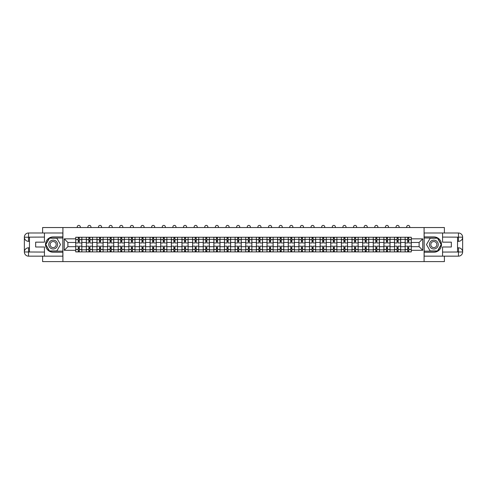 <?xml version="1.0" encoding="UTF-8"?>
<svg xmlns="http://www.w3.org/2000/svg" width="487" height="487" viewBox="0 0 487 487"><rect width="100%" height="100%" fill="white"/><g stroke="black" fill="none" stroke-linecap="round" stroke-linejoin="round"><path stroke-width="0.73" d="M42.606 256.156L42.606 261.604L444.394 261.604L444.394 256.156M444.394 232.993L444.394 227.545L42.606 227.545L42.606 232.993M86.339 251.895L86.339 239.33L81.846 239.33L81.846 251.895M81.846 239.33L81.846 237.248M86.339 239.33L86.339 237.248M92.475 237.248L92.475 251.895M96.968 251.895L96.968 237.248M103.098 237.248L103.098 251.895M107.597 251.895L107.597 237.248M113.727 237.248L113.727 251.895M118.225 251.895L118.225 237.248M124.355 237.248L124.355 251.895M128.848 251.895L128.848 237.248M134.978 237.248L134.978 251.895M139.477 251.895L139.477 237.248M145.607 237.248L145.607 251.895M150.106 251.895L150.106 237.248M156.236 237.248L156.236 251.895M160.728 251.895L160.728 237.248M166.864 237.248L166.864 251.895M171.357 251.895L171.357 237.248M177.487 237.248L177.487 251.895M181.986 251.895L181.986 237.248M188.116 237.248L188.116 251.895M192.615 251.895L192.615 237.248M198.745 237.248L198.745 251.895M203.237 251.895L203.237 237.248M209.373 237.248L209.373 251.895M213.866 251.895L213.866 237.248M219.996 237.248L219.996 251.895M224.495 251.895L224.495 237.248M230.625 237.248L230.625 251.895M235.124 251.895L235.124 237.248M241.254 237.248L241.254 251.895M245.746 251.895L245.746 237.248M251.876 237.248L251.876 251.895M256.375 251.895L256.375 237.248M262.505 237.248L262.505 251.895M267.004 251.895L267.004 237.248M273.134 237.248L273.134 251.895M277.627 251.895L277.627 237.248M283.763 237.248L283.763 251.895M288.255 251.895L288.255 237.248M294.385 237.248L294.385 251.895M298.884 251.895L298.884 237.248M305.014 237.248L305.014 251.895M309.513 251.895L309.513 237.248M315.643 237.248L315.643 251.895M320.136 251.895L320.136 237.248M326.272 237.248L326.272 251.895M330.764 251.895L330.764 237.248M336.894 237.248L336.894 251.895M341.393 251.895L341.393 237.248M347.523 237.248L347.523 251.895M352.022 251.895L352.022 237.248M358.152 237.248L358.152 251.895M362.645 251.895L362.645 237.248M368.775 237.248L368.775 251.895M373.273 251.895L373.273 237.248M379.403 237.248L379.403 251.895M383.902 251.895L383.902 237.248M390.032 237.248L390.032 251.895M394.525 251.895L394.525 237.248M400.661 237.248L400.661 251.895M405.154 251.895L405.154 237.248M405.154 246.684L400.661 246.684M394.525 246.684L390.032 246.684M383.902 246.684L379.403 246.684M373.273 246.684L368.775 246.684M362.645 246.684L358.152 246.684M352.022 246.684L347.523 246.684M341.393 246.684L336.894 246.684M330.764 246.684L326.272 246.684M320.136 246.684L315.643 246.684M309.513 246.684L305.014 246.684M298.884 246.684L294.385 246.684M288.255 246.684L283.763 246.684M277.627 246.684L273.134 246.684M267.004 246.684L262.505 246.684M256.375 246.684L251.876 246.684M245.746 246.684L241.254 246.684M235.124 246.684L230.625 246.684M224.495 246.684L219.996 246.684M213.866 246.684L209.373 246.684M203.237 246.684L198.745 246.684M192.615 246.684L188.116 246.684M181.986 246.684L177.487 246.684M171.357 246.684L166.864 246.684M160.728 246.684L156.236 246.684M150.106 246.684L145.607 246.684M139.477 246.684L134.978 246.684M128.848 246.684L124.355 246.684M118.225 246.684L113.727 246.684M107.597 246.684L103.098 246.684M96.968 246.684L92.475 246.684M86.339 246.684L81.846 246.684M405.154 242.459L400.661 242.459M394.525 242.459L390.032 242.459M383.902 242.459L379.403 242.459M373.273 242.459L368.775 242.459M362.645 242.459L358.152 242.459M352.022 242.459L347.523 242.459M341.393 242.459L336.894 242.459M330.764 242.459L326.272 242.459M320.136 242.459L315.643 242.459M309.513 242.459L305.014 242.459M298.884 242.459L294.385 242.459M288.255 242.459L283.763 242.459M277.627 242.459L273.134 242.459M267.004 242.459L262.505 242.459M256.375 242.459L251.876 242.459M245.746 242.459L241.254 242.459M235.124 242.459L230.625 242.459M224.495 242.459L219.996 242.459M213.866 242.459L209.373 242.459M203.237 242.459L198.745 242.459M192.615 242.459L188.116 242.459M181.986 242.459L177.487 242.459M171.357 242.459L166.864 242.459M160.728 242.459L156.236 242.459M150.106 242.459L145.607 242.459M139.477 242.459L134.978 242.459M128.848 242.459L124.355 242.459M118.225 242.459L113.727 242.459M107.597 242.459L103.098 242.459M96.968 242.459L92.475 242.459M86.339 242.459L81.846 242.459M67.882 246.684L75.716 246.684L75.716 242.459L67.882 242.459L67.882 246.684L64.272 250.294L64.272 238.849L75.716 238.849L75.716 242.459M411.284 242.459L411.284 246.684L419.118 246.684L419.118 242.459L411.284 242.459L411.284 237.248L75.716 237.248L75.716 238.849M411.284 238.849L422.728 238.849L422.728 250.294L411.284 250.294L411.284 246.684M75.716 246.684L75.716 251.895L411.284 251.895L411.284 250.294M75.716 250.294L64.272 250.294M424.092 261.604L424.092 227.545M62.908 261.604L62.908 227.545M79.326 250.872L78.237 250.872M78.237 238.271L79.326 238.271M89.949 250.872L88.859 250.872M88.859 238.271L89.949 238.271M100.578 250.872L99.488 250.872M99.488 238.271L100.578 238.271M111.206 250.872L110.117 250.872M110.117 238.271L111.206 238.271M121.835 250.872L120.746 250.872M120.746 238.271L121.835 238.271M132.458 250.872L131.368 250.872M131.368 238.271L132.458 238.271M143.087 250.872L141.997 250.872M141.997 238.271L143.087 238.271M153.715 250.872L152.626 250.872M152.626 238.271L153.715 238.271M164.344 250.872L163.255 250.872M163.255 238.271L164.344 238.271M174.967 250.872L173.877 250.872M173.877 238.271L174.967 238.271M185.596 250.872L184.506 250.872M184.506 238.271L185.596 238.271M196.224 250.872L195.135 250.872M195.135 238.271L196.224 238.271M206.847 250.872L205.757 250.872M205.757 238.271L206.847 238.271M217.476 250.872L216.386 250.872M216.386 238.271L217.476 238.271M228.105 250.872L227.015 250.872M227.015 238.271L228.105 238.271M238.733 250.872L237.644 250.872M237.644 238.271L238.733 238.271M249.356 250.872L248.267 250.872M248.267 238.271L249.356 238.271M259.985 250.872L258.895 250.872M258.895 238.271L259.985 238.271M270.614 250.872L269.524 250.872M269.524 238.271L270.614 238.271M281.243 250.872L280.153 250.872M280.153 238.271L281.243 238.271M291.865 250.872L290.776 250.872M290.776 238.271L291.865 238.271M302.494 250.872L301.404 250.872M301.404 238.271L302.494 238.271M313.123 250.872L312.033 250.872M312.033 238.271L313.123 238.271M323.745 250.872L322.656 250.872M322.656 238.271L323.745 238.271M334.374 250.872L333.285 250.872M333.285 238.271L334.374 238.271M345.003 250.872L343.913 250.872M343.913 238.271L345.003 238.271M355.632 250.872L354.542 250.872M354.542 238.271L355.632 238.271M366.254 250.872L365.165 250.872M365.165 238.271L366.254 238.271M376.883 250.872L375.794 250.872M375.794 238.271L376.883 238.271M387.512 250.872L386.422 250.872M386.422 238.271L387.512 238.271M398.141 250.872L397.051 250.872M397.051 238.271L398.141 238.271M408.763 250.872L407.674 250.872M407.674 238.271L408.763 238.271M64.272 238.849L67.882 242.459M419.118 246.684L422.728 250.294M419.118 242.459L422.728 238.849M81.81 251.895L81.81 242.97L79.326 242.97L79.326 237.248M78.237 237.248L78.237 242.97L75.747 242.97L75.747 237.248M80.312 227.545L80.312 226.93A1.534 1.534 0 0 0 78.778 225.396A1.534 1.534 0 0 0 77.244 226.93L77.244 227.545M81.81 242.97L81.81 237.248M75.747 251.895L75.747 246.172L78.237 246.172L78.237 251.895M79.326 251.895L79.326 246.172L81.81 246.172M78.237 241.473L79.326 241.473M75.747 246.172L75.747 242.97M79.326 247.67L78.237 247.67M79.326 251.012L78.237 251.012M78.237 248.559L79.326 248.559M79.326 240.59L78.237 240.59M78.237 238.137L79.326 238.137M29.457 241.339L28.538 241.339A4.188 4.188 0 0 1 24.35 237.181A4.188 4.188 0 0 1 28.538 232.993L62.841 232.993L62.841 236.907L53.168 236.907A7.664 7.664 0 0 0 45.504 244.571A7.664 7.664 0 0 0 53.168 252.236L62.841 252.236L62.841 256.156L28.538 256.156A4.188 4.188 0 0 1 24.35 251.962A4.188 4.188 0 0 1 28.538 247.81L29.457 247.81M62.841 252.236L62.841 236.907M44.445 232.993L44.445 242.155L35.661 242.155L35.661 246.994L44.445 246.994L44.445 256.156M28.538 241.339A4.188 4.188 0 0 1 24.35 237.181L28.538 237.248L28.538 241.339A4.188 4.188 0 0 1 24.35 237.181L24.35 251.962L44.445 252.065M28.538 252.065L28.538 256.156A4.188 4.188 0 0 1 24.35 251.962A4.188 4.188 0 0 1 28.538 247.81L28.538 251.895L29.457 251.895L29.457 237.248L28.538 237.248M62.841 237.997L49.37 237.997L45.577 244.571L49.37 251.146L62.841 251.146M457.543 247.81L458.462 247.81A4.188 4.188 0 0 1 462.65 251.962A4.188 4.188 0 0 1 458.462 256.156L424.159 256.156L424.159 252.236L433.832 252.236A7.664 7.664 0 0 0 441.496 244.571A7.664 7.664 0 0 0 433.832 236.907L424.159 236.907L424.159 232.993L458.462 232.993A4.188 4.188 0 0 1 462.65 237.181A4.188 4.188 0 0 1 458.462 241.339L457.543 241.339M424.159 236.907L424.159 252.236M442.555 256.156L442.555 246.994L451.339 246.994L451.339 242.155L442.555 242.155L442.555 232.993M458.462 247.81A4.188 4.188 0 0 1 462.65 251.962L458.565 251.998L458.462 247.81A4.188 4.188 0 0 1 462.65 251.962L462.65 237.181L442.555 237.078M458.462 237.078L458.462 232.993A4.188 4.188 0 0 1 462.65 237.181A4.188 4.188 0 0 1 458.462 241.339L458.462 237.248L457.543 237.248L457.543 251.895L458.462 251.895M424.159 251.146L437.63 251.146L441.423 244.571L437.63 237.997L424.159 237.997M48.737 244.571A4.426 4.426 0 0 0 53.168 249.003A4.426 4.426 0 0 0 57.594 244.571A4.426 4.426 0 0 0 53.168 240.146A4.426 4.426 0 0 0 48.737 244.571M50.137 244.571A3.032 3.032 0 0 0 53.168 247.603A3.032 3.032 0 0 0 56.2 244.571A3.032 3.032 0 0 0 53.168 241.54A3.032 3.032 0 0 0 50.137 244.571M56.845 238.204L60.522 244.571L56.845 250.945L49.491 250.945L45.808 244.571L49.491 238.204L56.845 238.204M429.406 244.571A4.426 4.426 0 0 0 433.832 249.003A4.426 4.426 0 0 0 438.263 244.571A4.426 4.426 0 0 0 433.832 240.146A4.426 4.426 0 0 0 429.406 244.571M430.8 244.571A3.032 3.032 0 0 0 433.832 247.603A3.032 3.032 0 0 0 436.863 244.571A3.032 3.032 0 0 0 433.832 241.54A3.032 3.032 0 0 0 430.8 244.571M437.509 238.204L441.192 244.571L437.509 250.945L430.155 250.945L426.478 244.571L430.155 238.204L437.509 238.204M92.439 251.895L92.439 242.97L89.949 242.97L89.949 237.248M88.859 237.248L88.859 242.97L86.376 242.97L86.376 237.248M90.941 227.545L90.941 226.93A1.534 1.534 0 0 0 89.407 225.396A1.534 1.534 0 0 0 87.873 226.93L87.873 227.545M92.439 242.97L92.439 237.248M86.376 251.895L86.376 246.172L88.859 246.172L88.859 251.895M89.949 251.895L89.949 246.172L92.439 246.172M88.859 241.473L89.949 241.473M86.376 246.172L86.376 242.97M89.949 247.67L88.859 247.67M89.949 251.012L88.859 251.012M88.859 248.559L89.949 248.559M89.949 240.59L88.859 240.59M88.859 238.137L89.949 238.137M103.067 251.895L103.067 242.97L100.578 242.97L100.578 237.248M99.488 237.248L99.488 242.97L97.004 242.97L97.004 237.248M101.564 227.545L101.564 226.93A1.534 1.534 0 0 0 100.036 225.396A1.534 1.534 0 0 0 98.502 226.93L98.502 227.545M103.067 242.97L103.067 237.248M97.004 251.895L97.004 246.172L99.488 246.172L99.488 251.895M100.578 251.895L100.578 246.172L103.067 246.172M99.488 241.473L100.578 241.473M97.004 246.172L97.004 242.97M100.578 247.67L99.488 247.67M100.578 251.012L99.488 251.012M99.488 248.559L100.578 248.559M100.578 240.59L99.488 240.59M99.488 238.137L100.578 238.137M113.69 251.895L113.69 242.97L111.206 242.97L111.206 237.248M110.117 237.248L110.117 242.97L107.627 242.97L107.627 237.248M112.193 227.545L112.193 226.93A1.534 1.534 0 0 0 110.659 225.396A1.534 1.534 0 0 0 109.131 226.93L109.131 227.545M113.69 242.97L113.69 237.248M107.627 251.895L107.627 246.172L110.117 246.172L110.117 251.895M111.206 251.895L111.206 246.172L113.69 246.172M110.117 241.473L111.206 241.473M107.627 246.172L107.627 242.97M111.206 247.67L110.117 247.67M111.206 251.012L110.117 251.012M110.117 248.559L111.206 248.559M111.206 240.59L110.117 240.59M110.117 238.137L111.206 238.137M124.319 251.895L124.319 242.97L121.835 242.97L121.835 237.248M120.746 237.248L120.746 242.97L118.256 242.97L118.256 237.248M122.821 227.545L122.821 226.93A1.534 1.534 0 0 0 121.287 225.396A1.534 1.534 0 0 0 119.753 226.93L119.753 227.545M124.319 242.97L124.319 237.248M118.256 251.895L118.256 246.172L120.746 246.172L120.746 251.895M121.835 251.895L121.835 246.172L124.319 246.172M120.746 241.473L121.835 241.473M118.256 246.172L118.256 242.97M121.835 247.67L120.746 247.67M121.835 251.012L120.746 251.012M120.746 248.559L121.835 248.559M121.835 240.59L120.746 240.59M120.746 238.137L121.835 238.137M134.948 251.895L134.948 242.97L132.458 242.97L132.458 237.248M131.368 237.248L131.368 242.97L128.885 242.97L128.885 237.248M133.45 227.545L133.45 226.93A1.534 1.534 0 0 0 131.916 225.396A1.534 1.534 0 0 0 130.382 226.93L130.382 227.545M134.948 242.97L134.948 237.248M128.885 251.895L128.885 246.172L131.368 246.172L131.368 251.895M132.458 251.895L132.458 246.172L134.948 246.172M131.368 241.473L132.458 241.473M128.885 246.172L128.885 242.97M132.458 247.67L131.368 247.67M132.458 251.012L131.368 251.012M131.368 248.559L132.458 248.559M132.458 240.59L131.368 240.59M131.368 238.137L132.458 238.137M145.576 251.895L145.576 242.97L143.087 242.97L143.087 237.248M141.997 237.248L141.997 242.97L139.513 242.97L139.513 237.248M144.073 227.545L144.073 226.93A1.534 1.534 0 0 0 142.545 225.396A1.534 1.534 0 0 0 141.011 226.93L141.011 227.545M145.576 242.97L145.576 237.248M139.513 251.895L139.513 246.172L141.997 246.172L141.997 251.895M143.087 251.895L143.087 246.172L145.576 246.172M141.997 241.473L143.087 241.473M139.513 246.172L139.513 242.97M143.087 247.67L141.997 247.67M143.087 251.012L141.997 251.012M141.997 248.559L143.087 248.559M143.087 240.59L141.997 240.59M141.997 238.137L143.087 238.137M156.199 251.895L156.199 242.97L153.715 242.97L153.715 237.248M152.626 237.248L152.626 242.97L150.136 242.97L150.136 237.248M154.702 227.545L154.702 226.93A1.534 1.534 0 0 0 153.168 225.396A1.534 1.534 0 0 0 151.64 226.93L151.64 227.545M156.199 242.97L156.199 237.248M150.136 251.895L150.136 246.172L152.626 246.172L152.626 251.895M153.715 251.895L153.715 246.172L156.199 246.172M152.626 241.473L153.715 241.473M150.136 246.172L150.136 242.97M153.715 247.67L152.626 247.67M153.715 251.012L152.626 251.012M152.626 248.559L153.715 248.559M153.715 240.59L152.626 240.59M152.626 238.137L153.715 238.137M166.828 251.895L166.828 242.97L164.344 242.97L164.344 237.248M163.255 237.248L163.255 242.97L160.765 242.97L160.765 237.248M165.33 227.545L165.33 226.93A1.534 1.534 0 0 0 163.796 225.396A1.534 1.534 0 0 0 162.262 226.93L162.262 227.545M166.828 242.97L166.828 237.248M160.765 251.895L160.765 246.172L163.255 246.172L163.255 251.895M164.344 251.895L164.344 246.172L166.828 246.172M163.255 241.473L164.344 241.473M160.765 246.172L160.765 242.97M164.344 247.67L163.255 247.67M164.344 251.012L163.255 251.012M163.255 248.559L164.344 248.559M164.344 240.59L163.255 240.59M163.255 238.137L164.344 238.137M177.457 251.895L177.457 242.97L174.967 242.97L174.967 237.248M173.877 237.248L173.877 242.97L171.394 242.97L171.394 237.248M175.959 227.545L175.959 226.93A1.534 1.534 0 0 0 174.425 225.396A1.534 1.534 0 0 0 172.891 226.93L172.891 227.545M177.457 242.97L177.457 237.248M171.394 251.895L171.394 246.172L173.877 246.172L173.877 251.895M174.967 251.895L174.967 246.172L177.457 246.172M173.877 241.473L174.967 241.473M171.394 246.172L171.394 242.97M174.967 247.67L173.877 247.67M174.967 251.012L173.877 251.012M173.877 248.559L174.967 248.559M174.967 240.59L173.877 240.59M173.877 238.137L174.967 238.137M188.079 251.895L188.079 242.97L185.596 242.97L185.596 237.248M184.506 237.248L184.506 242.97L182.022 242.97L182.022 237.248M186.582 227.545L186.582 226.93A1.534 1.534 0 0 0 185.054 225.396A1.534 1.534 0 0 0 183.52 226.93L183.52 227.545M188.079 242.97L188.079 237.248M182.022 251.895L182.022 246.172L184.506 246.172L184.506 251.895M185.596 251.895L185.596 246.172L188.079 246.172M184.506 241.473L185.596 241.473M182.022 246.172L182.022 242.97M185.596 247.67L184.506 247.67M185.596 251.012L184.506 251.012M184.506 248.559L185.596 248.559M185.596 240.59L184.506 240.59M184.506 238.137L185.596 238.137M198.708 251.895L198.708 242.97L196.224 242.97L196.224 237.248M195.135 237.248L195.135 242.97L192.645 242.97L192.645 237.248M197.211 227.545L197.211 226.93A1.534 1.534 0 0 0 195.677 225.396A1.534 1.534 0 0 0 194.143 226.93L194.143 227.545M198.708 242.97L198.708 237.248M192.645 251.895L192.645 246.172L195.135 246.172L195.135 251.895M196.224 251.895L196.224 246.172L198.708 246.172M195.135 241.473L196.224 241.473M192.645 246.172L192.645 242.97M196.224 247.67L195.135 247.67M196.224 251.012L195.135 251.012M195.135 248.559L196.224 248.559M196.224 240.59L195.135 240.59M195.135 238.137L196.224 238.137M209.337 251.895L209.337 242.97L206.847 242.97L206.847 237.248M205.757 237.248L205.757 242.97L203.274 242.97L203.274 237.248M207.839 227.545L207.839 226.93A1.534 1.534 0 0 0 206.305 225.396A1.534 1.534 0 0 0 204.771 226.93L204.771 227.545M209.337 242.97L209.337 237.248M203.274 251.895L203.274 246.172L205.757 246.172L205.757 251.895M206.847 251.895L206.847 246.172L209.337 246.172M205.757 241.473L206.847 241.473M203.274 246.172L203.274 242.97M206.847 247.67L205.757 247.67M206.847 251.012L205.757 251.012M205.757 248.559L206.847 248.559M206.847 240.59L205.757 240.59M205.757 238.137L206.847 238.137M219.966 251.895L219.966 242.97L217.476 242.97L217.476 237.248M216.386 237.248L216.386 242.97L213.903 242.97L213.903 237.248M218.462 227.545L218.462 226.93A1.534 1.534 0 0 0 216.934 225.396A1.534 1.534 0 0 0 215.4 226.93L215.4 227.545M219.966 242.97L219.966 237.248M213.903 251.895L213.903 246.172L216.386 246.172L216.386 251.895M217.476 251.895L217.476 246.172L219.966 246.172M216.386 241.473L217.476 241.473M213.903 246.172L213.903 242.97M217.476 247.67L216.386 247.67M217.476 251.012L216.386 251.012M216.386 248.559L217.476 248.559M217.476 240.59L216.386 240.59M216.386 238.137L217.476 238.137M230.588 251.895L230.588 242.97L228.105 242.97L228.105 237.248M227.015 237.248L227.015 242.97L224.525 242.97L224.525 237.248M229.091 227.545L229.091 226.93A1.534 1.534 0 0 0 227.557 225.396A1.534 1.534 0 0 0 226.029 226.93L226.029 227.545M230.588 242.97L230.588 237.248M224.525 251.895L224.525 246.172L227.015 246.172L227.015 251.895M228.105 251.895L228.105 246.172L230.588 246.172M227.015 241.473L228.105 241.473M224.525 246.172L224.525 242.97M228.105 247.67L227.015 247.67M228.105 251.012L227.015 251.012M227.015 248.559L228.105 248.559M228.105 240.59L227.015 240.59M227.015 238.137L228.105 238.137M241.217 251.895L241.217 242.97L238.733 242.97L238.733 237.248M237.644 237.248L237.644 242.97L235.154 242.97L235.154 237.248M239.72 227.545L239.72 226.93A1.534 1.534 0 0 0 238.186 225.396A1.534 1.534 0 0 0 236.652 226.93L236.652 227.545M241.217 242.97L241.217 237.248M235.154 251.895L235.154 246.172L237.644 246.172L237.644 251.895M238.733 251.895L238.733 246.172L241.217 246.172M237.644 241.473L238.733 241.473M235.154 246.172L235.154 242.97M238.733 247.67L237.644 247.67M238.733 251.012L237.644 251.012M237.644 248.559L238.733 248.559M238.733 240.59L237.644 240.59M237.644 238.137L238.733 238.137M251.846 251.895L251.846 242.97L249.356 242.97L249.356 237.248M248.267 237.248L248.267 242.97L245.783 242.97L245.783 237.248M250.348 227.545L250.348 226.93A1.534 1.534 0 0 0 248.814 225.396A1.534 1.534 0 0 0 247.28 226.93L247.28 227.545M251.846 242.97L251.846 237.248M245.783 251.895L245.783 246.172L248.267 246.172L248.267 251.895M249.356 251.895L249.356 246.172L251.846 246.172M248.267 241.473L249.356 241.473M245.783 246.172L245.783 242.97M249.356 247.67L248.267 247.67M249.356 251.012L248.267 251.012M248.267 248.559L249.356 248.559M249.356 240.59L248.267 240.59M248.267 238.137L249.356 238.137M262.475 251.895L262.475 242.97L259.985 242.97L259.985 237.248M258.895 237.248L258.895 242.97L256.412 242.97L256.412 237.248M260.971 227.545L260.971 226.93A1.534 1.534 0 0 0 259.443 225.396A1.534 1.534 0 0 0 257.909 226.93L257.909 227.545M262.475 242.97L262.475 237.248M256.412 251.895L256.412 246.172L258.895 246.172L258.895 251.895M259.985 251.895L259.985 246.172L262.475 246.172M258.895 241.473L259.985 241.473M256.412 246.172L256.412 242.97M259.985 247.67L258.895 247.67M259.985 251.012L258.895 251.012M258.895 248.559L259.985 248.559M259.985 240.59L258.895 240.59M258.895 238.137L259.985 238.137M273.097 251.895L273.097 242.97L270.614 242.97L270.614 237.248M269.524 237.248L269.524 242.97L267.034 242.97L267.034 237.248M271.6 227.545L271.6 226.93A1.534 1.534 0 0 0 270.066 225.396A1.534 1.534 0 0 0 268.538 226.93L268.538 227.545M273.097 242.97L273.097 237.248M267.034 251.895L267.034 246.172L269.524 246.172L269.524 251.895M270.614 251.895L270.614 246.172L273.097 246.172M269.524 241.473L270.614 241.473M267.034 246.172L267.034 242.97M270.614 247.67L269.524 247.67M270.614 251.012L269.524 251.012M269.524 248.559L270.614 248.559M270.614 240.59L269.524 240.59M269.524 238.137L270.614 238.137M283.726 251.895L283.726 242.97L281.243 242.97L281.243 237.248M280.153 237.248L280.153 242.97L277.663 242.97L277.663 237.248M282.229 227.545L282.229 226.93A1.534 1.534 0 0 0 280.695 225.396A1.534 1.534 0 0 0 279.161 226.93L279.161 227.545M283.726 242.97L283.726 237.248M277.663 251.895L277.663 246.172L280.153 246.172L280.153 251.895M281.243 251.895L281.243 246.172L283.726 246.172M280.153 241.473L281.243 241.473M277.663 246.172L277.663 242.97M281.243 247.67L280.153 247.67M281.243 251.012L280.153 251.012M280.153 248.559L281.243 248.559M281.243 240.59L280.153 240.59M280.153 238.137L281.243 238.137M294.355 251.895L294.355 242.97L291.865 242.97L291.865 237.248M290.776 237.248L290.776 242.97L288.292 242.97L288.292 237.248M292.857 227.545L292.857 226.93A1.534 1.534 0 0 0 291.323 225.396A1.534 1.534 0 0 0 289.789 226.93L289.789 227.545M294.355 242.97L294.355 237.248M288.292 251.895L288.292 246.172L290.776 246.172L290.776 251.895M291.865 251.895L291.865 246.172L294.355 246.172M290.776 241.473L291.865 241.473M288.292 246.172L288.292 242.97M291.865 247.67L290.776 247.67M291.865 251.012L290.776 251.012M290.776 248.559L291.865 248.559M291.865 240.59L290.776 240.59M290.776 238.137L291.865 238.137M304.978 251.895L304.978 242.97L302.494 242.97L302.494 237.248M301.404 237.248L301.404 242.97L298.921 242.97L298.921 237.248M303.48 227.545L303.48 226.93A1.534 1.534 0 0 0 301.946 225.396A1.534 1.534 0 0 0 300.418 226.93L300.418 227.545M304.978 242.97L304.978 237.248M298.921 251.895L298.921 246.172L301.404 246.172L301.404 251.895M302.494 251.895L302.494 246.172L304.978 246.172M301.404 241.473L302.494 241.473M298.921 246.172L298.921 242.97M302.494 247.67L301.404 247.67M302.494 251.012L301.404 251.012M301.404 248.559L302.494 248.559M302.494 240.59L301.404 240.59M301.404 238.137L302.494 238.137M315.606 251.895L315.606 242.97L313.123 242.97L313.123 237.248M312.033 237.248L312.033 242.97L309.543 242.97L309.543 237.248M314.109 227.545L314.109 226.93A1.534 1.534 0 0 0 312.575 225.396A1.534 1.534 0 0 0 311.041 226.93L311.041 227.545M315.606 242.97L315.606 237.248M309.543 251.895L309.543 246.172L312.033 246.172L312.033 251.895M313.123 251.895L313.123 246.172L315.606 246.172M312.033 241.473L313.123 241.473M309.543 246.172L309.543 242.97M313.123 247.67L312.033 247.67M313.123 251.012L312.033 251.012M312.033 248.559L313.123 248.559M313.123 240.59L312.033 240.59M312.033 238.137L313.123 238.137M326.235 251.895L326.235 242.97L323.745 242.97L323.745 237.248M322.656 237.248L322.656 242.97L320.172 242.97L320.172 237.248M324.738 227.545L324.738 226.93A1.534 1.534 0 0 0 323.204 225.396A1.534 1.534 0 0 0 321.67 226.93L321.67 227.545M326.235 242.97L326.235 237.248M320.172 251.895L320.172 246.172L322.656 246.172L322.656 251.895M323.745 251.895L323.745 246.172L326.235 246.172M322.656 241.473L323.745 241.473M320.172 246.172L320.172 242.97M323.745 247.67L322.656 247.67M323.745 251.012L322.656 251.012M322.656 248.559L323.745 248.559M323.745 240.59L322.656 240.59M322.656 238.137L323.745 238.137M336.864 251.895L336.864 242.97L334.374 242.97L334.374 237.248M333.285 237.248L333.285 242.97L330.801 242.97L330.801 237.248M335.36 227.545L335.36 226.93A1.534 1.534 0 0 0 333.832 225.396A1.534 1.534 0 0 0 332.298 226.93L332.298 227.545M336.864 242.97L336.864 237.248M330.801 251.895L330.801 246.172L333.285 246.172L333.285 251.895M334.374 251.895L334.374 246.172L336.864 246.172M333.285 241.473L334.374 241.473M330.801 246.172L330.801 242.97M334.374 247.67L333.285 247.67M334.374 251.012L333.285 251.012M333.285 248.559L334.374 248.559M334.374 240.59L333.285 240.59M333.285 238.137L334.374 238.137M347.487 251.895L347.487 242.97L345.003 242.97L345.003 237.248M343.913 237.248L343.913 242.97L341.424 242.97L341.424 237.248M345.989 227.545L345.989 226.93A1.534 1.534 0 0 0 344.455 225.396A1.534 1.534 0 0 0 342.927 226.93L342.927 227.545M347.487 242.97L347.487 237.248M341.424 251.895L341.424 246.172L343.913 246.172L343.913 251.895M345.003 251.895L345.003 246.172L347.487 246.172M343.913 241.473L345.003 241.473M341.424 246.172L341.424 242.97M345.003 247.67L343.913 247.67M345.003 251.012L343.913 251.012M343.913 248.559L345.003 248.559M345.003 240.59L343.913 240.59M343.913 238.137L345.003 238.137M358.115 251.895L358.115 242.97L355.632 242.97L355.632 237.248M354.542 237.248L354.542 242.97L352.052 242.97L352.052 237.248M356.618 227.545L356.618 226.93A1.534 1.534 0 0 0 355.084 225.396A1.534 1.534 0 0 0 353.55 226.93L353.55 227.545M358.115 242.97L358.115 237.248M352.052 251.895L352.052 246.172L354.542 246.172L354.542 251.895M355.632 251.895L355.632 246.172L358.115 246.172M354.542 241.473L355.632 241.473M352.052 246.172L352.052 242.97M355.632 247.67L354.542 247.67M355.632 251.012L354.542 251.012M354.542 248.559L355.632 248.559M355.632 240.59L354.542 240.59M354.542 238.137L355.632 238.137M368.744 251.895L368.744 242.97L366.254 242.97L366.254 237.248M365.165 237.248L365.165 242.97L362.681 242.97L362.681 237.248M367.247 227.545L367.247 226.93A1.534 1.534 0 0 0 365.713 225.396A1.534 1.534 0 0 0 364.179 226.93L364.179 227.545M368.744 242.97L368.744 237.248M362.681 251.895L362.681 246.172L365.165 246.172L365.165 251.895M366.254 251.895L366.254 246.172L368.744 246.172M365.165 241.473L366.254 241.473M362.681 246.172L362.681 242.97M366.254 247.67L365.165 247.67M366.254 251.012L365.165 251.012M365.165 248.559L366.254 248.559M366.254 240.59L365.165 240.59M365.165 238.137L366.254 238.137M379.373 251.895L379.373 242.97L376.883 242.97L376.883 237.248M375.794 237.248L375.794 242.97L373.31 242.97L373.31 237.248M377.869 227.545L377.869 226.93A1.534 1.534 0 0 0 376.341 225.396A1.534 1.534 0 0 0 374.807 226.93L374.807 227.545M379.373 242.97L379.373 237.248M373.31 251.895L373.31 246.172L375.794 246.172L375.794 251.895M376.883 251.895L376.883 246.172L379.373 246.172M375.794 241.473L376.883 241.473M373.31 246.172L373.31 242.97M376.883 247.67L375.794 247.67M376.883 251.012L375.794 251.012M375.794 248.559L376.883 248.559M376.883 240.59L375.794 240.59M375.794 238.137L376.883 238.137M389.996 251.895L389.996 242.97L387.512 242.97L387.512 237.248M386.422 237.248L386.422 242.97L383.933 242.97L383.933 237.248M388.498 227.545L388.498 226.93A1.534 1.534 0 0 0 386.964 225.396A1.534 1.534 0 0 0 385.436 226.93L385.436 227.545M389.996 242.97L389.996 237.248M383.933 251.895L383.933 246.172L386.422 246.172L386.422 251.895M387.512 251.895L387.512 246.172L389.996 246.172M386.422 241.473L387.512 241.473M383.933 246.172L383.933 242.97M387.512 247.67L386.422 247.67M387.512 251.012L386.422 251.012M386.422 248.559L387.512 248.559M387.512 240.59L386.422 240.59M386.422 238.137L387.512 238.137M400.624 251.895L400.624 242.97L398.141 242.97L398.141 237.248M397.051 237.248L397.051 242.97L394.561 242.97L394.561 237.248M399.127 227.545L399.127 226.93A1.534 1.534 0 0 0 397.593 225.396A1.534 1.534 0 0 0 396.059 226.93L396.059 227.545M400.624 242.97L400.624 237.248M394.561 251.895L394.561 246.172L397.051 246.172L397.051 251.895M398.141 251.895L398.141 246.172L400.624 246.172M397.051 241.473L398.141 241.473M394.561 246.172L394.561 242.97M398.141 247.67L397.051 247.67M398.141 251.012L397.051 251.012M397.051 248.559L398.141 248.559M398.141 240.59L397.051 240.59M397.051 238.137L398.141 238.137M411.253 251.895L411.253 242.97L408.763 242.97L408.763 237.248M407.674 237.248L407.674 242.97L405.19 242.97L405.19 237.248M409.756 227.545L409.756 226.93A1.534 1.534 0 0 0 408.222 225.396A1.534 1.534 0 0 0 406.688 226.93L406.688 227.545M411.253 242.97L411.253 237.248M405.19 251.895L405.19 246.172L407.674 246.172L407.674 251.895M408.763 251.895L408.763 246.172L411.253 246.172M407.674 241.473L408.763 241.473M405.19 246.172L405.19 242.97M408.763 247.67L407.674 247.67M408.763 251.012L407.674 251.012M407.674 248.559L408.763 248.559M408.763 240.59L407.674 240.59M407.674 238.137L408.763 238.137M394.525 239.33L390.032 239.33M383.902 239.33L379.403 239.33M373.273 239.33L368.775 239.33M362.645 239.33L358.152 239.33M352.022 239.33L347.523 239.33M341.393 239.33L336.894 239.33M330.764 239.33L326.272 239.33M320.136 239.33L315.643 239.33M309.513 239.33L305.014 239.33M298.884 239.33L294.385 239.33M288.255 239.33L283.763 239.33M277.627 239.33L273.134 239.33M267.004 239.33L262.505 239.33M256.375 239.33L251.876 239.33M245.746 239.33L241.254 239.33M235.124 239.33L230.625 239.33M224.495 239.33L219.996 239.33M213.866 239.33L209.373 239.33M203.237 239.33L198.745 239.33M192.615 239.33L188.116 239.33M181.986 239.33L177.487 239.33M171.357 239.33L166.864 239.33M160.728 239.33L156.236 239.33M150.106 239.33L145.607 239.33M139.477 239.33L134.978 239.33M128.848 239.33L124.355 239.33M118.225 239.33L113.727 239.33M107.597 239.33L103.098 239.33M96.968 239.33L92.475 239.33M405.154 239.33L400.661 239.33M394.525 249.819L390.032 249.819M383.902 249.819L379.403 249.819M373.273 249.819L368.775 249.819M362.645 249.819L358.152 249.819M352.022 249.819L347.523 249.819M341.393 249.819L336.894 249.819M330.764 249.819L326.272 249.819M320.136 249.819L315.643 249.819M309.513 249.819L305.014 249.819M298.884 249.819L294.385 249.819M288.255 249.819L283.763 249.819M277.627 249.819L273.134 249.819M267.004 249.819L262.505 249.819M256.375 249.819L251.876 249.819M245.746 249.819L241.254 249.819M235.124 249.819L230.625 249.819M224.495 249.819L219.996 249.819M213.866 249.819L209.373 249.819M203.237 249.819L198.745 249.819M192.615 249.819L188.116 249.819M181.986 249.819L177.487 249.819M171.357 249.819L166.864 249.819M160.728 249.819L156.236 249.819M150.106 249.819L145.607 249.819M139.477 249.819L134.978 249.819M128.848 249.819L124.355 249.819M118.225 249.819L113.727 249.819M107.597 249.819L103.098 249.819M96.968 249.819L92.475 249.819M86.339 249.819L81.846 249.819M405.154 249.819L400.661 249.819M81.81 239.598L79.326 239.598M78.237 239.598L75.747 239.598M78.237 239.689L75.747 239.689M78.237 249.454L75.747 249.454M78.237 249.545L75.747 249.545M81.81 249.545L79.326 249.545M81.81 239.689L79.326 239.689M81.81 249.454L79.326 249.454M44.445 237.078L28.441 237.151M24.35 251.962A4.188 4.188 0 0 1 28.538 247.81M24.35 237.181A4.188 4.188 0 0 1 28.538 232.993L28.538 237.078M442.555 252.065L458.559 251.992M462.65 237.181A4.188 4.188 0 0 1 458.462 241.339M462.65 251.962A4.188 4.188 0 0 1 458.462 256.156L458.462 252.065M92.439 239.598L89.949 239.598M88.859 239.598L86.376 239.598M88.859 239.689L86.376 239.689M88.859 249.454L86.376 249.454M88.859 249.545L86.376 249.545M92.439 249.545L89.949 249.545M92.439 239.689L89.949 239.689M92.439 249.454L89.949 249.454M103.067 239.598L100.578 239.598M99.488 239.598L97.004 239.598M99.488 239.689L97.004 239.689M99.488 249.454L97.004 249.454M99.488 249.545L97.004 249.545M103.067 249.545L100.578 249.545M103.067 239.689L100.578 239.689M103.067 249.454L100.578 249.454M113.69 239.598L111.206 239.598M110.117 239.598L107.627 239.598M110.117 239.689L107.627 239.689M110.117 249.454L107.627 249.454M110.117 249.545L107.627 249.545M113.69 249.545L111.206 249.545M113.69 239.689L111.206 239.689M113.69 249.454L111.206 249.454M124.319 239.598L121.835 239.598M120.746 239.598L118.256 239.598M120.746 239.689L118.256 239.689M120.746 249.454L118.256 249.454M120.746 249.545L118.256 249.545M124.319 249.545L121.835 249.545M124.319 239.689L121.835 239.689M124.319 249.454L121.835 249.454M134.948 239.598L132.458 239.598M131.368 239.598L128.885 239.598M131.368 239.689L128.885 239.689M131.368 249.454L128.885 249.454M131.368 249.545L128.885 249.545M134.948 249.545L132.458 249.545M134.948 239.689L132.458 239.689M134.948 249.454L132.458 249.454M145.576 239.598L143.087 239.598M141.997 239.598L139.513 239.598M141.997 239.689L139.513 239.689M141.997 249.454L139.513 249.454M141.997 249.545L139.513 249.545M145.576 249.545L143.087 249.545M145.576 239.689L143.087 239.689M145.576 249.454L143.087 249.454M156.199 239.598L153.715 239.598M152.626 239.598L150.136 239.598M152.626 239.689L150.136 239.689M152.626 249.454L150.136 249.454M152.626 249.545L150.136 249.545M156.199 249.545L153.715 249.545M156.199 239.689L153.715 239.689M156.199 249.454L153.715 249.454M166.828 239.598L164.344 239.598M163.255 239.598L160.765 239.598M163.255 239.689L160.765 239.689M163.255 249.454L160.765 249.454M163.255 249.545L160.765 249.545M166.828 249.545L164.344 249.545M166.828 239.689L164.344 239.689M166.828 249.454L164.344 249.454M177.457 239.598L174.967 239.598M173.877 239.598L171.394 239.598M173.877 239.689L171.394 239.689M173.877 249.454L171.394 249.454M173.877 249.545L171.394 249.545M177.457 249.545L174.967 249.545M177.457 239.689L174.967 239.689M177.457 249.454L174.967 249.454M188.079 239.598L185.596 239.598M184.506 239.598L182.022 239.598M184.506 239.689L182.022 239.689M184.506 249.454L182.022 249.454M184.506 249.545L182.022 249.545M188.079 249.545L185.596 249.545M188.079 239.689L185.596 239.689M188.079 249.454L185.596 249.454M198.708 239.598L196.224 239.598M195.135 239.598L192.645 239.598M195.135 239.689L192.645 239.689M195.135 249.454L192.645 249.454M195.135 249.545L192.645 249.545M198.708 249.545L196.224 249.545M198.708 239.689L196.224 239.689M198.708 249.454L196.224 249.454M209.337 239.598L206.847 239.598M205.757 239.598L203.274 239.598M205.757 239.689L203.274 239.689M205.757 249.454L203.274 249.454M205.757 249.545L203.274 249.545M209.337 249.545L206.847 249.545M209.337 239.689L206.847 239.689M209.337 249.454L206.847 249.454M219.966 239.598L217.476 239.598M216.386 239.598L213.903 239.598M216.386 239.689L213.903 239.689M216.386 249.454L213.903 249.454M216.386 249.545L213.903 249.545M219.966 249.545L217.476 249.545M219.966 239.689L217.476 239.689M219.966 249.454L217.476 249.454M230.588 239.598L228.105 239.598M227.015 239.598L224.525 239.598M227.015 239.689L224.525 239.689M227.015 249.454L224.525 249.454M227.015 249.545L224.525 249.545M230.588 249.545L228.105 249.545M230.588 239.689L228.105 239.689M230.588 249.454L228.105 249.454M241.217 239.598L238.733 239.598M237.644 239.598L235.154 239.598M237.644 239.689L235.154 239.689M237.644 249.454L235.154 249.454M237.644 249.545L235.154 249.545M241.217 249.545L238.733 249.545M241.217 239.689L238.733 239.689M241.217 249.454L238.733 249.454M251.846 239.598L249.356 239.598M248.267 239.598L245.783 239.598M248.267 239.689L245.783 239.689M248.267 249.454L245.783 249.454M248.267 249.545L245.783 249.545M251.846 249.545L249.356 249.545M251.846 239.689L249.356 239.689M251.846 249.454L249.356 249.454M262.475 239.598L259.985 239.598M258.895 239.598L256.412 239.598M258.895 239.689L256.412 239.689M258.895 249.454L256.412 249.454M258.895 249.545L256.412 249.545M262.475 249.545L259.985 249.545M262.475 239.689L259.985 239.689M262.475 249.454L259.985 249.454M273.097 239.598L270.614 239.598M269.524 239.598L267.034 239.598M269.524 239.689L267.034 239.689M269.524 249.454L267.034 249.454M269.524 249.545L267.034 249.545M273.097 249.545L270.614 249.545M273.097 239.689L270.614 239.689M273.097 249.454L270.614 249.454M283.726 239.598L281.243 239.598M280.153 239.598L277.663 239.598M280.153 239.689L277.663 239.689M280.153 249.454L277.663 249.454M280.153 249.545L277.663 249.545M283.726 249.545L281.243 249.545M283.726 239.689L281.243 239.689M283.726 249.454L281.243 249.454M294.355 239.598L291.865 239.598M290.776 239.598L288.292 239.598M290.776 239.689L288.292 239.689M290.776 249.454L288.292 249.454M290.776 249.545L288.292 249.545M294.355 249.545L291.865 249.545M294.355 239.689L291.865 239.689M294.355 249.454L291.865 249.454M304.978 239.598L302.494 239.598M301.404 239.598L298.921 239.598M301.404 239.689L298.921 239.689M301.404 249.454L298.921 249.454M301.404 249.545L298.921 249.545M304.978 249.545L302.494 249.545M304.978 239.689L302.494 239.689M304.978 249.454L302.494 249.454M315.606 239.598L313.123 239.598M312.033 239.598L309.543 239.598M312.033 239.689L309.543 239.689M312.033 249.454L309.543 249.454M312.033 249.545L309.543 249.545M315.606 249.545L313.123 249.545M315.606 239.689L313.123 239.689M315.606 249.454L313.123 249.454M326.235 239.598L323.745 239.598M322.656 239.598L320.172 239.598M322.656 239.689L320.172 239.689M322.656 249.454L320.172 249.454M322.656 249.545L320.172 249.545M326.235 249.545L323.745 249.545M326.235 239.689L323.745 239.689M326.235 249.454L323.745 249.454M336.864 239.598L334.374 239.598M333.285 239.598L330.801 239.598M333.285 239.689L330.801 239.689M333.285 249.454L330.801 249.454M333.285 249.545L330.801 249.545M336.864 249.545L334.374 249.545M336.864 239.689L334.374 239.689M336.864 249.454L334.374 249.454M347.487 239.598L345.003 239.598M343.913 239.598L341.424 239.598M343.913 239.689L341.424 239.689M343.913 249.454L341.424 249.454M343.913 249.545L341.424 249.545M347.487 249.545L345.003 249.545M347.487 239.689L345.003 239.689M347.487 249.454L345.003 249.454M358.115 239.598L355.632 239.598M354.542 239.598L352.052 239.598M354.542 239.689L352.052 239.689M354.542 249.454L352.052 249.454M354.542 249.545L352.052 249.545M358.115 249.545L355.632 249.545M358.115 239.689L355.632 239.689M358.115 249.454L355.632 249.454M368.744 239.598L366.254 239.598M365.165 239.598L362.681 239.598M365.165 239.689L362.681 239.689M365.165 249.454L362.681 249.454M365.165 249.545L362.681 249.545M368.744 249.545L366.254 249.545M368.744 239.689L366.254 239.689M368.744 249.454L366.254 249.454M379.373 239.598L376.883 239.598M375.794 239.598L373.31 239.598M375.794 239.689L373.31 239.689M375.794 249.454L373.31 249.454M375.794 249.545L373.31 249.545M379.373 249.545L376.883 249.545M379.373 239.689L376.883 239.689M379.373 249.454L376.883 249.454M389.996 239.598L387.512 239.598M386.422 239.598L383.933 239.598M386.422 239.689L383.933 239.689M386.422 249.454L383.933 249.454M386.422 249.545L383.933 249.545M389.996 249.545L387.512 249.545M389.996 239.689L387.512 239.689M389.996 249.454L387.512 249.454M400.624 239.598L398.141 239.598M397.051 239.598L394.561 239.598M397.051 239.689L394.561 239.689M397.051 249.454L394.561 249.454M397.051 249.545L394.561 249.545M400.624 249.545L398.141 249.545M400.624 239.689L398.141 239.689M400.624 249.454L398.141 249.454M411.253 239.598L408.763 239.598M407.674 239.598L405.19 239.598M407.674 239.689L405.19 239.689M407.674 249.454L405.19 249.454M407.674 249.545L405.19 249.545M411.253 249.545L408.763 249.545M411.253 239.689L408.763 239.689M411.253 249.454L408.763 249.454"/></g></svg>
